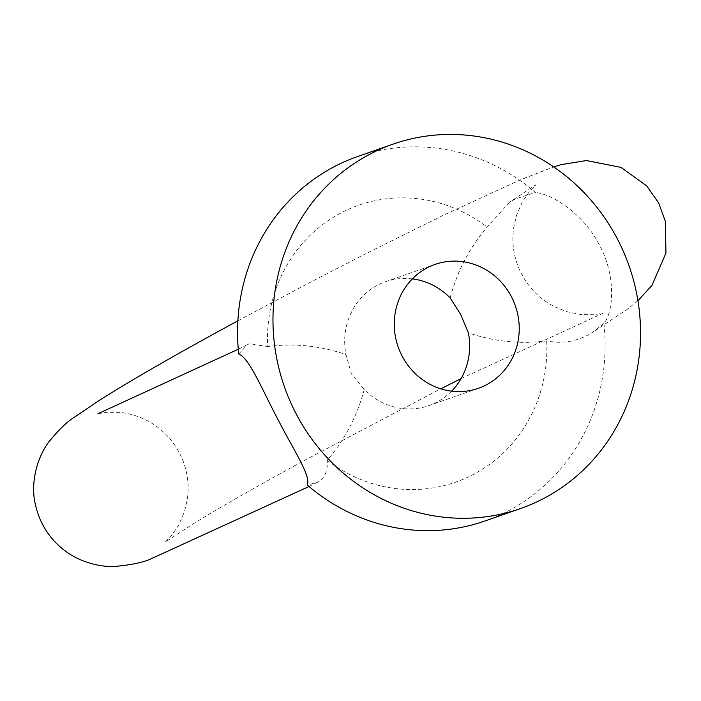 <?xml version="1.0" encoding="UTF-8"?>
<svg xmlns="http://www.w3.org/2000/svg" width="701" height="701" viewBox="0 0 701 701"><rect width="100%" height="100%" fill="white"/><g stroke="black" fill="none" stroke-linecap="round" stroke-linejoin="round"><path stroke-width="0.53" stroke-dasharray="3.5 2.63" d="M450.13 297.872C457.254 271.112 469.609 247.514 487.169 227.08L509.671 202.054L515.077 199.058L535.45 192.495A193.029 182.619 70.7 0 0 357.641 156.516M451.584 391.167A65.631 62.091 70.7 0 1 428.828 405.642A65.631 62.091 70.7 0 1 364.222 389.511L351.411 373.817L345.961 354.575C320.252 345.724 294.166 343.043 267.703 346.539A146.702 138.789 -109.3 0 1 339.293 213.84A146.702 138.789 -109.3 0 1 487.169 227.08M238.752 353.996L247.26 344.839L248.969 343.858L267.703 346.539M485.039 520.957A193.029 182.619 70.7 0 0 603.929 323.476C613.638 311.945 616.144 275.554 599.469 245.184C584.003 214.164 551.967 193.862 535.45 192.495M364.222 389.511C357.116 416.219 344.761 439.816 327.174 460.303C328.024 470.24 325.203 477.311 318.71 481.526L316.94 482.533L307.231 484.978M603.929 323.476L592.1 332.651L586.535 335.744C573.62 342.114 560.318 343.814 546.649 340.844C520.177 344.34 494.091 341.659 468.391 332.809M412.337 278.884A65.631 62.091 70.7 0 0 385.515 281.732A65.631 62.091 70.7 0 0 345.961 354.575M546.649 340.844A146.702 138.789 -109.3 0 1 475.059 473.543A146.702 138.789 -109.3 0 1 327.174 460.303M461.092 378.601L603.14 313.224L594.097 314.705L581.322 314.6L566.96 311.743L554.815 306.872C540.41 299.493 529.334 288.558 521.579 274.065C514.105 259.431 511.45 244.088 513.605 228.044L516.541 215.295L522.385 201.87L529.588 191.32L535.967 184.74L509.671 202.054M238.287 349.221L248.969 343.858M97.877 413.765L106.885 412.293L119.678 412.39C128.511 413.196 137.343 415.763 146.185 420.109C160.599 427.496 171.684 438.432 179.447 452.925C186.922 467.567 189.577 482.901 187.412 498.946L184.477 511.704L178.632 525.119L171.43 535.669L165.05 542.25L192.924 523.971L211.562 512.764C237.192 497.614 268.273 480.089 304.795 460.198L440.763 388.827M428.828 405.642L478.406 388.31M237.876 320.813L307.502 283.739L365.23 253.99L443.102 215.373L520.072 179.991L553.711 166.908M309.018 486.503L316.94 482.533M637.928 300.703L627.176 309.378L592.091 332.651M385.515 281.732L435.093 264.408"/><path stroke-width="1.05" d="M412.337 278.884A65.631 62.091 70.7 0 1 450.13 297.872L460.627 314.363L468.391 332.809A65.631 62.091 70.7 0 1 451.584 391.167M402.146 356.082A65.631 62.091 70.7 0 0 478.406 388.31A65.631 62.091 70.7 0 0 511.362 296.637A65.631 62.091 70.7 0 0 435.093 264.408A65.631 62.091 70.7 0 0 402.146 356.082M393.059 144.143L357.641 156.516A193.029 182.619 70.7 0 0 238.752 353.996C249.582 358.351 262.043 389.502 278.227 420.048C294.148 450.909 311.314 476.408 307.231 484.978A193.029 182.619 70.7 0 0 485.039 520.957L520.449 508.575A193.029 182.619 70.7 0 0 617.371 238.927A193.029 182.619 70.7 0 0 393.059 144.143A193.029 182.619 70.7 0 0 296.137 413.792A193.029 182.619 70.7 0 0 520.449 508.575M97.877 413.765L238.287 349.221M237.876 320.813L230.962 324.563C184.924 349.641 146.859 371.293 116.778 389.528L99.314 400.367L73.991 417.507C67.165 421.643 58.823 429.713 48.974 441.718C35.427 459.909 30.397 486.415 35.698 505.78C38.835 519.187 45.048 530.981 54.328 541.154C61.443 548.822 69.679 554.815 79.02 559.135C91.437 564.515 103.327 566.951 114.666 566.452C131.096 564.988 143.249 562.43 151.118 558.785L309.018 486.503M440.763 388.827L461.092 378.601M553.711 166.908L561.01 164.665L586.448 160.547L620.99 167.39L646.778 185.931L658.651 202.966L665.345 221.332L665.95 253.079L651.991 285.351L637.928 300.703"/></g></svg>
